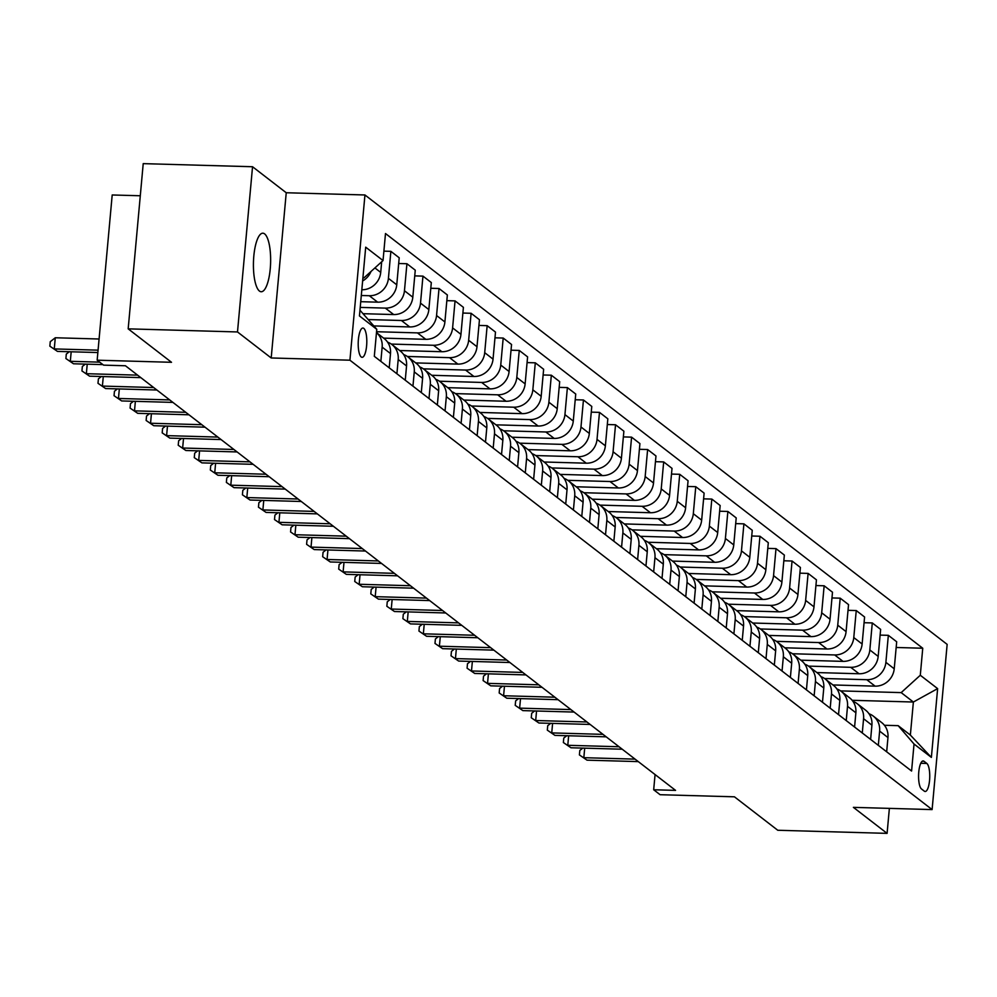 <?xml version="1.0" encoding="UTF-8"?>
<svg xmlns="http://www.w3.org/2000/svg" width="997" height="997" viewBox="0 0 997 997"><rect width="100%" height="100%" fill="white"/><g stroke="black" fill="none" stroke-linecap="round" stroke-linejoin="round"><path stroke-width="1.5" d="M259.432 291.049A29.287 8.587 91.6 0 0 261.202 291.747A29.287 8.587 91.6 0 0 270.474 265.788A29.287 8.587 91.6 0 0 264.629 233.896A29.287 8.587 91.6 0 0 262.859 233.198A29.287 8.587 91.6 0 0 253.587 259.17A29.287 8.587 91.6 0 0 259.432 291.049M361.201 356.963A14.643 4.287 91.6 0 0 362.085 357.312A14.643 4.287 91.6 0 0 366.722 344.326A14.643 4.287 91.6 0 0 363.805 328.387A14.643 4.287 91.6 0 0 362.92 328.038A14.643 4.287 91.6 0 0 358.284 341.024A14.643 4.287 91.6 0 0 361.201 356.963M140.29 195.761L112.2 194.976L97.158 360.191L103.588 365.139L125.448 365.762L675.555 790.372L653.683 789.761L660.101 794.709L734.44 796.815L777.772 830.264L887.093 833.367L889.374 808.368M252.54 166.736L143.219 163.633L128.177 328.848L237.498 331.951L271.196 357.973L349.922 360.204L364.952 194.976L286.239 192.745L252.54 166.736L237.498 331.951M349.922 360.204L932.108 809.589L947.15 644.374L364.952 194.976M926.836 763.453L924.007 761.272A14.182 4.162 91.6 0 0 923.147 760.935A14.182 4.162 91.6 0 0 918.661 773.51A14.182 4.162 91.6 0 0 921.49 788.963L924.306 791.144A14.182 4.162 91.6 0 0 925.166 791.481A14.182 4.162 91.6 0 0 929.665 778.894A14.182 4.162 91.6 0 0 926.836 763.453L920.767 763.278M920.293 675.256L937.629 688.628L931.372 757.396L914.037 744.024L898.172 725.666L910.361 735.076L913.377 702.025L901.176 692.616L920.293 675.256L922.748 648.237L385.49 233.535L383.035 260.553L363.917 277.914L362.97 277.178M359.967 310.229L376.779 329.309L374.311 356.328L911.582 771.03L914.037 744.024M376.779 329.309L359.443 315.937L365.7 247.169L383.035 260.553M97.158 360.191L171.509 362.297L128.177 328.848M932.108 809.589L853.395 807.358L887.093 833.367M655.066 774.569L653.683 789.761M852.148 700.293L913.377 702.025L937.629 688.628M898.172 725.666L884.401 725.268M840.596 690.896L901.176 692.616M832.931 684.951L875.104 686.148A18.307 17.111 -52.3 0 0 894.222 668.788L896.689 641.769L888.339 635.326L880.114 635.101M824.556 678.508L866.767 679.705A18.307 17.111 -52.3 0 0 885.884 662.344L888.339 635.326M816.879 672.564L859.065 673.76A18.307 17.111 -52.3 0 0 878.183 656.4L880.638 629.381L872.288 622.938L864.075 622.714M808.505 666.121L850.715 667.317A18.307 17.111 -52.3 0 0 869.833 649.957L872.288 622.938M800.84 660.176L843.013 661.372A18.307 17.111 -52.3 0 0 862.131 644.012L864.586 616.993L856.249 610.55L848.023 610.326M792.453 653.745L834.663 654.942A18.307 17.111 -52.3 0 0 853.781 637.569L856.249 610.55M784.789 647.801L826.962 648.997A18.307 17.111 -52.3 0 0 846.079 631.624L848.547 604.606L840.197 598.175L831.972 597.938M776.414 641.358L818.624 642.554A18.307 17.111 -52.3 0 0 837.742 625.181L840.197 598.175M768.737 635.413L810.922 636.609A18.307 17.111 -52.3 0 0 830.04 619.237L832.495 592.218L824.145 585.787L815.932 585.551M760.362 628.97L802.573 630.166A18.307 17.111 -52.3 0 0 821.69 612.794L824.145 585.787M752.698 623.025L794.871 624.222A18.307 17.111 -52.3 0 0 813.988 606.849L816.443 579.843L808.106 573.4L799.881 573.163M744.323 616.582L786.521 617.779A18.307 17.111 -52.3 0 0 805.638 600.406L808.106 573.4M736.646 610.638L778.819 611.834A18.307 17.111 -52.3 0 0 797.936 594.461L800.404 567.455L792.054 561.012L783.829 560.775M728.271 604.194L770.482 605.391A18.307 17.111 -52.3 0 0 789.599 588.031L792.054 561.012M720.594 598.25L762.78 599.446A18.307 17.111 -52.3 0 0 781.897 582.074L784.352 555.067L776.002 548.624L767.79 548.387M712.219 591.807L754.43 593.003A18.307 17.111 -52.3 0 0 773.547 575.643L776.002 548.624M704.555 585.862L746.728 587.059A18.307 17.111 -52.3 0 0 765.846 569.698L768.301 542.68L759.963 536.236L751.738 536M696.18 579.419L738.391 580.615A18.307 17.111 -52.3 0 0 757.508 563.255L759.963 536.236M688.503 573.474L730.676 574.671A18.307 17.111 -52.3 0 0 749.794 557.311L752.261 530.292L743.912 523.849L735.686 523.612M680.128 567.031L722.339 568.228A18.307 17.111 -52.3 0 0 741.456 550.867L743.912 523.849M672.452 561.087L714.637 562.283A18.307 17.111 -52.3 0 0 733.755 544.923L736.21 517.904L727.872 511.461L719.647 511.224M664.077 554.644L706.287 555.84A18.307 17.111 -52.3 0 0 725.405 538.48L727.872 511.461M656.412 548.699L698.585 549.895A18.307 17.111 -52.3 0 0 717.703 532.535L720.158 505.516L711.821 499.073L703.595 498.849M648.038 542.256L690.248 543.452A18.307 17.111 -52.3 0 0 709.366 526.092L711.821 499.073M640.361 536.311L682.534 537.508A18.307 17.111 -52.3 0 0 701.664 520.147L704.119 493.129L695.769 486.686L687.544 486.461M631.986 529.868L674.196 531.065A18.307 17.111 -52.3 0 0 693.314 513.704L695.769 486.686M624.309 523.923L666.495 525.12A18.307 17.111 -52.3 0 0 685.612 507.76L688.067 480.741L679.73 474.298L671.504 474.074M615.934 517.48L658.145 518.689A18.307 17.111 -52.3 0 0 677.262 501.317L679.73 474.298M608.27 511.536L650.443 512.732A18.307 17.111 -52.3 0 0 669.56 495.372L672.015 468.353L663.678 461.923L655.453 461.686M599.895 505.105L642.105 506.302A18.307 17.111 -52.3 0 0 661.223 488.929L663.678 461.923M592.218 499.161L634.404 500.357A18.307 17.111 -52.3 0 0 653.521 482.984L655.976 455.965L647.626 449.535L639.401 449.298M583.843 492.717L626.054 493.914A18.307 17.111 -52.3 0 0 645.171 476.541L647.626 449.535M576.166 486.773L618.352 487.969A18.307 17.111 -52.3 0 0 637.469 470.596L639.924 443.59L631.587 437.147L623.362 436.91M567.792 480.33L610.002 481.526A18.307 17.111 -52.3 0 0 629.119 464.153L631.587 437.147M560.127 474.385L602.3 475.581A18.307 17.111 -52.3 0 0 621.418 458.209L623.885 431.203L615.535 424.759L607.31 424.523M551.752 467.942L593.963 469.138A18.307 17.111 -52.3 0 0 613.08 451.778L615.535 424.759M544.075 461.997L586.261 463.194A18.307 17.111 -52.3 0 0 605.378 445.821L607.834 418.815L599.484 412.372L591.271 412.135M535.701 455.554L577.911 456.751A18.307 17.111 -52.3 0 0 597.029 439.39L599.484 412.372M528.036 449.61L570.209 450.806A18.307 17.111 -52.3 0 0 589.327 433.446L591.782 406.427L583.444 399.984L575.219 399.747M519.649 443.167L561.859 444.363A18.307 17.111 -52.3 0 0 580.977 427.003L583.444 399.984M511.984 437.222L554.158 438.418A18.307 17.111 -52.3 0 0 573.275 421.058L575.743 394.039L567.393 387.596L559.167 387.359M503.61 430.779L545.82 431.975A18.307 17.111 -52.3 0 0 564.938 414.615L567.393 387.596M495.933 424.834L538.118 426.031A18.307 17.111 -52.3 0 0 557.236 408.67L559.691 381.652L551.341 375.208L543.128 374.972M487.558 418.391L529.768 419.587A18.307 17.111 -52.3 0 0 548.886 402.227L551.341 375.208M479.893 412.446L522.067 413.643A18.307 17.111 -52.3 0 0 541.184 396.283L543.639 369.264L535.302 362.821L527.077 362.596M471.519 406.003L513.717 407.2A18.307 17.111 -52.3 0 0 532.834 389.839L535.302 362.821M463.842 400.059L506.015 401.255A18.307 17.111 -52.3 0 0 525.132 383.895L527.6 356.876L519.25 350.433L511.025 350.209M455.467 393.616L497.677 394.812A18.307 17.111 -52.3 0 0 516.795 377.452L519.25 350.433M447.79 387.671L489.976 388.867A18.307 17.111 -52.3 0 0 509.093 371.507L511.548 344.488L503.198 338.045L494.986 337.821M439.415 381.228L481.626 382.437A18.307 17.111 -52.3 0 0 500.743 365.064L503.198 338.045M431.751 375.283L473.924 376.48A18.307 17.111 -52.3 0 0 493.041 359.119L495.497 332.101L487.159 325.67L478.934 325.433M423.376 368.853L465.574 370.049A18.307 17.111 -52.3 0 0 484.704 352.676L487.159 325.67M415.699 362.908L457.872 364.104A18.307 17.111 -52.3 0 0 476.99 346.732L479.457 319.713L471.107 313.282L462.882 313.046M407.324 356.465L449.535 357.661A18.307 17.111 -52.3 0 0 468.652 340.289L471.107 313.282M399.647 350.52L441.833 351.717A18.307 17.111 -52.3 0 0 460.95 334.344L463.406 307.338L455.056 300.895L446.843 300.658M391.273 344.077L433.483 345.274A18.307 17.111 -52.3 0 0 452.601 327.901L455.056 300.895M383.608 338.133L425.781 339.329A18.307 17.111 -52.3 0 0 444.899 321.956L447.354 294.95L439.016 288.507L430.791 288.27M376.554 331.727L417.444 332.886A18.307 17.111 -52.3 0 0 436.561 315.526L439.016 288.507M373.838 325.919L409.73 326.941A18.307 17.111 -52.3 0 0 428.847 309.569L431.315 282.562L422.965 276.119L414.74 275.882M368.342 319.563L401.392 320.498A18.307 17.111 -52.3 0 0 420.51 303.138L422.965 276.119M363.269 313.694L393.69 314.554A18.307 17.111 -52.3 0 0 412.808 297.193L415.263 270.175L406.926 263.731L398.7 263.495M360.216 307.4L385.341 308.11A18.307 17.111 -52.3 0 0 404.458 290.75L406.926 263.731M360.74 301.692L377.639 302.166A18.307 17.111 -52.3 0 0 396.756 284.806L399.211 257.787L390.874 251.344L383.882 251.144M361.3 295.498L369.301 295.723A18.307 17.111 -52.3 0 0 388.419 278.362L390.874 251.344M362.908 277.889L363.917 277.914M886.669 751.813L887.966 737.556A18.307 17.111 -52.3 0 0 881.66 722.563L873.31 716.12A18.307 17.111 -52.3 0 0 868.998 713.752M922.748 648.237L896.166 647.477M878.32 745.37L879.628 731.113A18.307 17.111 -52.3 0 0 873.31 716.12M870.618 739.425L871.914 725.168A18.307 17.111 -52.3 0 0 865.608 710.176L857.27 703.745A18.307 17.111 -52.3 0 0 852.958 701.365M862.28 732.982L863.576 718.725A18.307 17.111 -52.3 0 0 857.27 703.745M854.579 727.037L855.875 712.78A18.307 17.111 -52.3 0 0 849.569 697.8L841.219 691.357A18.307 17.111 -52.3 0 0 836.907 688.977M846.229 720.594L847.525 706.337A18.307 17.111 -52.3 0 0 841.219 691.357M838.527 714.65L839.823 700.393A18.307 17.111 -52.3 0 0 833.517 685.413L825.167 678.969A18.307 17.111 -52.3 0 0 820.855 676.589M830.189 708.206L831.486 693.949A18.307 17.111 -52.3 0 0 825.167 678.969M822.475 702.262L823.784 688.005A18.307 17.111 -52.3 0 0 817.465 673.025L809.128 666.582A18.307 17.111 -52.3 0 0 804.816 664.201M814.138 695.819L815.434 681.562A18.307 17.111 -52.3 0 0 809.128 666.582M806.436 689.874L807.732 675.617A18.307 17.111 -52.3 0 0 801.426 660.637L793.076 654.194A18.307 17.111 -52.3 0 0 788.764 651.814M798.086 683.431L799.382 669.174A18.307 17.111 -52.3 0 0 793.076 654.194M790.384 677.486L791.68 663.229A18.307 17.111 -52.3 0 0 785.374 648.249L777.024 641.806A18.307 17.111 -52.3 0 0 772.712 639.426M782.047 671.043L783.343 656.786A18.307 17.111 -52.3 0 0 777.024 641.806M774.333 665.099L775.641 650.842A18.307 17.111 -52.3 0 0 769.323 635.862L760.985 629.419A18.307 17.111 -52.3 0 0 756.673 627.051M765.995 658.656L767.291 644.411A18.307 17.111 -52.3 0 0 760.985 629.419M758.293 652.711L759.589 638.454A18.307 17.111 -52.3 0 0 753.283 623.474L744.933 617.031A18.307 17.111 -52.3 0 0 740.621 614.663M749.943 646.268L751.24 632.023A18.307 17.111 -52.3 0 0 744.933 617.031M742.242 640.323L743.538 626.079A18.307 17.111 -52.3 0 0 737.232 611.086L728.882 604.643A18.307 17.111 -52.3 0 0 724.57 602.275M733.904 633.893L735.2 619.635A18.307 17.111 -52.3 0 0 728.882 604.643M726.202 627.948L727.498 613.691A18.307 17.111 -52.3 0 0 721.18 598.698L712.843 592.255A18.307 17.111 -52.3 0 0 708.531 589.888M717.852 621.505L719.149 607.248A18.307 17.111 -52.3 0 0 712.843 592.255M710.151 615.56L711.447 601.303A18.307 17.111 -52.3 0 0 705.141 586.311L696.791 579.868A18.307 17.111 -52.3 0 0 692.479 577.5M701.801 609.117L703.097 594.86A18.307 17.111 -52.3 0 0 696.791 579.868M694.099 603.173L695.395 588.915A18.307 17.111 -52.3 0 0 689.089 573.923L680.752 567.492A18.307 17.111 -52.3 0 0 676.427 565.112M685.762 596.729L687.058 582.472A18.307 17.111 -52.3 0 0 680.752 567.492M678.06 590.785L679.356 576.528A18.307 17.111 -52.3 0 0 673.037 561.535L664.7 555.105A18.307 17.111 -52.3 0 0 660.388 552.724M669.71 584.342L671.006 570.085A18.307 17.111 -52.3 0 0 664.7 555.105M662.008 578.397L663.304 564.14A18.307 17.111 -52.3 0 0 656.998 549.16L648.648 542.717A18.307 17.111 -52.3 0 0 644.336 540.337M653.658 571.954L654.954 557.697A18.307 17.111 -52.3 0 0 648.648 542.717M645.956 566.009L647.252 551.752A18.307 17.111 -52.3 0 0 640.946 536.772L632.609 530.329A18.307 17.111 -52.3 0 0 628.297 527.949M637.619 559.566L638.915 545.309A18.307 17.111 -52.3 0 0 632.609 530.329M629.917 553.622L631.213 539.365A18.307 17.111 -52.3 0 0 624.907 524.385L616.557 517.942A18.307 17.111 -52.3 0 0 612.245 515.561M621.567 547.179L622.863 532.921A18.307 17.111 -52.3 0 0 616.557 517.942M613.865 541.234L615.161 526.977A18.307 17.111 -52.3 0 0 608.855 511.997L600.506 505.554A18.307 17.111 -52.3 0 0 596.194 503.173M605.515 534.791L606.824 520.534A18.307 17.111 -52.3 0 0 600.506 505.554M597.814 528.846L599.11 514.589A18.307 17.111 -52.3 0 0 592.804 499.609L584.466 493.166A18.307 17.111 -52.3 0 0 580.154 490.798M589.476 522.403L590.772 508.146A18.307 17.111 -52.3 0 0 584.466 493.166M581.774 516.458L583.071 502.201A18.307 17.111 -52.3 0 0 576.764 487.221L568.415 480.778A18.307 17.111 -52.3 0 0 564.103 478.41M573.425 510.015L574.721 495.771A18.307 17.111 -52.3 0 0 568.415 480.778M565.723 504.071L567.019 489.826A18.307 17.111 -52.3 0 0 560.713 474.834L552.363 468.391A18.307 17.111 -52.3 0 0 548.051 466.023M557.373 497.64L558.681 483.383A18.307 17.111 -52.3 0 0 552.363 468.391M549.671 491.683L550.98 477.438A18.307 17.111 -52.3 0 0 544.661 462.446L536.324 456.003A18.307 17.111 -52.3 0 0 532.012 453.635M541.334 485.252L542.63 470.995A18.307 17.111 -52.3 0 0 536.324 456.003M533.632 479.308L534.928 465.051A18.307 17.111 -52.3 0 0 528.622 450.058L520.272 443.615A18.307 17.111 -52.3 0 0 515.96 441.247M525.282 472.865L526.578 458.608A18.307 17.111 -52.3 0 0 520.272 443.615M517.58 466.92L518.876 452.663A18.307 17.111 -52.3 0 0 512.57 437.671L504.22 431.24A18.307 17.111 -52.3 0 0 499.908 428.86M509.243 460.477L510.539 446.22A18.307 17.111 -52.3 0 0 504.22 431.24M501.528 454.532L502.837 440.275A18.307 17.111 -52.3 0 0 496.518 425.283L488.181 418.852A18.307 17.111 -52.3 0 0 483.869 416.472M493.191 448.089L494.487 433.832A18.307 17.111 -52.3 0 0 488.181 418.852M485.489 442.145L486.785 427.887A18.307 17.111 -52.3 0 0 480.479 412.908L472.129 406.464A18.307 17.111 -52.3 0 0 467.817 404.084M477.139 435.701L478.435 421.444A18.307 17.111 -52.3 0 0 472.129 406.464M469.437 429.757L470.734 415.5A18.307 17.111 -52.3 0 0 464.428 400.52L456.078 394.077A18.307 17.111 -52.3 0 0 451.766 391.696M461.1 423.314L462.396 409.057A18.307 17.111 -52.3 0 0 456.078 394.077M453.398 417.369L454.694 403.112A18.307 17.111 -52.3 0 0 448.376 388.132L440.038 381.689A18.307 17.111 -52.3 0 0 435.726 379.309M445.048 410.926L446.344 396.669A18.307 17.111 -52.3 0 0 440.038 381.689M437.347 404.981L438.643 390.724A18.307 17.111 -52.3 0 0 432.337 375.744L423.987 369.301A18.307 17.111 -52.3 0 0 419.675 366.921M428.997 398.538L430.293 384.281A18.307 17.111 -52.3 0 0 423.987 369.301M421.295 392.594L422.591 378.337A18.307 17.111 -52.3 0 0 416.285 363.357L407.947 356.914A18.307 17.111 -52.3 0 0 403.623 354.546M412.957 386.151L414.253 371.893A18.307 17.111 -52.3 0 0 407.947 356.914M405.256 380.206L406.552 365.949A18.307 17.111 -52.3 0 0 400.233 350.969L391.896 344.526A18.307 17.111 -52.3 0 0 387.584 342.158M396.906 373.763L398.202 359.518A18.307 17.111 -52.3 0 0 391.896 344.526M390.5 353.561A18.307 17.111 -52.3 0 0 384.194 338.581L376.467 332.624A18.307 17.111 -52.3 0 1 382.15 347.13L390.5 353.561L389.204 367.818M361.824 289.778A18.307 17.111 -52.3 0 0 380.717 272.418L381.677 261.775M380.854 361.388L382.15 347.13M362.621 280.967A18.307 17.111 -52.3 0 0 371.009 271.471M910.361 735.076L931.372 757.396M271.196 357.973L286.239 192.745M584.691 748.161L583.831 757.683L635.077 759.128M587.034 760.163L579.407 754.916L587.034 760.163L638.279 761.608M579.407 754.916L579.818 750.442L582.809 748.111M568.651 735.774L567.779 745.295L619.025 746.753M570.994 747.775L563.367 742.528L570.994 747.775L622.24 749.221M563.367 742.528L563.766 738.067L566.77 735.724M552.6 723.386L551.74 732.907L602.973 734.365M554.943 735.387L547.316 730.14L554.943 735.387L606.188 736.833M547.316 730.14L547.727 725.679L550.718 723.336M536.548 710.998L535.688 720.519L586.934 721.978M538.891 722.999L531.264 717.753L538.891 722.999L590.137 724.445M531.264 717.753L531.675 713.291L534.666 710.948M520.509 698.61L519.636 708.132L570.882 709.59M522.852 710.612L515.225 705.365L522.852 710.612L574.098 712.07M515.225 705.365L515.623 700.903L518.627 698.561M504.457 686.223L503.597 695.744L554.831 697.202M506.8 698.224L499.173 692.977L506.8 698.224L558.046 699.682M499.173 692.977L499.584 688.516L502.575 686.173M488.405 673.835L487.545 683.356L538.791 684.814M490.748 685.836L483.121 680.59L490.748 685.836L541.994 687.294M483.121 680.59L483.533 676.128L486.524 673.785M472.366 661.447L471.494 670.969L522.74 672.427M474.709 673.449L467.082 668.202L474.709 673.449L525.955 674.907M467.082 668.202L467.481 663.74L470.484 661.397M456.314 649.072L455.455 658.593L506.7 660.039M458.657 661.061L451.03 655.814L458.657 661.061L509.903 662.519M451.03 655.814L451.442 651.353L454.433 649.01M440.275 636.684L439.403 646.206L490.649 647.651M442.618 648.673L434.991 643.439L442.618 648.673L493.851 650.131M434.991 643.439L435.39 638.965L438.381 636.622M424.224 624.296L423.351 633.818L474.597 635.263M426.566 636.285L418.939 631.051L426.566 636.285L477.812 637.744M418.939 631.051L419.351 626.577L422.342 624.234M408.172 611.909L407.312 621.43L458.558 622.876M410.515 623.91L402.888 618.663L410.515 623.91L461.761 625.356M402.888 618.663L403.299 614.189L406.29 611.859M392.133 599.521L391.26 609.042L442.506 610.5M394.476 611.522L386.848 606.276L394.476 611.522L445.709 612.968M386.848 606.276L387.247 601.814L390.238 599.471M376.081 587.133L375.208 596.655L426.454 598.113M378.424 599.135L370.797 593.888L378.424 599.135L429.67 600.58M370.797 593.888L371.208 589.426L374.199 587.083M360.029 574.746L359.169 584.267L410.415 585.725M362.372 586.747L354.745 581.5L362.372 586.747L413.618 588.193M354.745 581.5L355.156 577.039L358.147 574.696M343.99 562.358L343.118 571.879L394.363 573.337M346.333 574.359L338.706 569.113L346.333 574.359L397.579 575.817M338.706 569.113L339.105 564.651L342.108 562.308M327.938 549.97L327.066 559.491L378.312 560.95M330.281 561.972L322.654 556.725L330.281 561.972L381.527 563.43M322.654 556.725L323.065 552.263L326.056 549.92M311.887 537.582L311.027 547.104L362.272 548.562M314.229 549.584L306.602 544.337L314.229 549.584L365.475 551.042M306.602 544.337L307.014 539.875L310.005 537.533M295.847 525.195L294.975 534.716L346.221 536.174M298.19 537.196L290.563 531.949L298.19 537.196L349.436 538.654M290.563 531.949L290.962 527.488L293.965 525.145M279.796 512.819L278.936 522.328L330.169 523.786M282.139 524.808L274.511 519.562L282.139 524.808L333.384 526.266M274.511 519.562L274.923 515.1L277.914 512.757M263.744 500.432L262.884 509.953L314.13 511.399M266.087 512.421L258.46 507.186L266.087 512.421L317.333 513.879M258.46 507.186L258.871 502.712L261.862 500.369M247.705 488.044L246.832 497.565L298.078 499.011M250.048 500.033L242.421 494.799L250.048 500.033L301.293 501.491M242.421 494.799L242.819 490.325L245.823 487.982M231.653 475.656L230.793 485.178L282.026 486.623M233.996 487.658L226.369 482.411L233.996 487.658L285.242 489.103M226.369 482.411L226.78 477.937L229.771 475.606M215.601 463.269L214.741 472.79L265.987 474.236M217.944 475.27L210.317 470.023L217.944 475.27L269.19 476.716M210.317 470.023L210.728 465.562L213.719 463.219M199.562 450.881L198.69 460.402L249.935 461.86M201.905 462.882L194.278 457.635L201.905 462.882L253.151 464.328M194.278 457.635L194.677 453.174L197.68 450.831M183.51 438.493L182.65 448.014L233.896 449.473M185.853 450.494L178.226 445.248L185.853 450.494L237.099 451.94M178.226 445.248L178.637 440.786L181.628 438.443M167.471 426.105L166.599 435.627L217.845 437.085M169.814 438.107L162.187 432.86L169.814 438.107L221.047 439.565M162.187 432.86L162.586 428.398L165.577 426.055M151.419 413.718L150.547 423.239L201.793 424.697M153.762 425.719L146.135 420.472L153.762 425.719L205.008 427.177M146.135 420.472L146.534 416.011L149.538 413.668M135.368 401.33L134.508 410.851L185.754 412.309M137.711 413.331L130.084 408.085L137.711 413.331L188.956 414.789M130.084 408.085L130.495 403.623L133.486 401.28M119.328 388.942L118.456 398.464L169.702 399.922M121.671 400.944L114.044 395.697L121.671 400.944L172.905 402.402M114.044 395.697L114.443 391.235L117.434 388.892M103.277 376.567L102.404 386.076L153.65 387.534M105.62 388.556L97.993 383.309L105.62 388.556L156.865 390.014M97.993 383.309L98.404 378.848L101.395 376.505M87.225 364.179L86.365 373.701L137.611 375.146M89.568 376.168L81.941 370.934L89.568 376.168L140.814 377.626M81.941 370.934L82.352 366.46L85.343 364.117M71.186 351.791L70.313 361.313L99.7 362.148M73.529 363.78L65.902 358.546L73.529 363.78L102.903 364.615M65.902 358.546L66.301 354.072L69.304 351.729M99.089 339.005L55.284 337.759L54.262 348.925L98.08 350.159M57.477 351.405L49.85 346.158L57.477 351.405L97.856 352.539M49.85 346.158L50.261 341.684L55.284 337.759M866.767 679.705L875.104 686.148M850.715 667.317L859.065 673.76M834.663 654.942L843.013 661.372M818.624 642.554L826.962 648.997M802.573 630.166L810.922 636.609M786.521 617.779L794.871 624.222M770.482 605.391L778.819 611.834M754.43 593.003L762.78 599.446M738.391 580.615L746.728 587.059M722.339 568.228L730.676 574.671M706.287 555.84L714.637 562.283M690.248 543.452L698.585 549.895M674.196 531.065L682.534 537.508M658.145 518.689L666.495 525.12M642.105 506.302L650.443 512.732M626.054 493.914L634.404 500.357M610.002 481.526L618.352 487.969M593.963 469.138L602.3 475.581M577.911 456.751L586.261 463.194M561.859 444.363L570.209 450.806M545.82 431.975L554.158 438.418M529.768 419.587L538.118 426.031M513.717 407.2L522.067 413.643M497.677 394.812L506.015 401.255M481.626 382.437L489.976 388.867M465.574 370.049L473.924 376.48M449.535 357.661L457.872 364.104M433.483 345.274L441.833 351.717M417.444 332.886L425.781 339.329M401.392 320.498L409.73 326.941M385.341 308.11L393.69 314.554M369.301 295.723L377.639 302.166M885.884 662.344L894.222 668.788M879.628 731.113L887.966 737.556M863.576 718.725L871.914 725.168M869.833 649.957L878.183 656.4M847.525 706.337L855.875 712.78M853.781 637.569L862.131 644.012M831.486 693.949L839.823 700.393M837.742 625.181L846.079 631.624M815.434 681.562L823.784 688.005M821.69 612.794L830.04 619.237M799.382 669.174L807.732 675.617M805.638 600.406L813.988 606.849M783.343 656.786L791.68 663.229M789.599 588.031L797.936 594.461M767.291 644.411L775.641 650.842M773.547 575.643L781.897 582.074M751.24 632.023L759.589 638.454M757.508 563.255L765.846 569.698M735.2 619.635L743.538 626.079M741.456 550.867L749.794 557.311M719.149 607.248L727.498 613.691M725.405 538.48L733.755 544.923M703.097 594.86L711.447 601.303M709.366 526.092L717.703 532.535M687.058 582.472L695.395 588.915M693.314 513.704L701.664 520.147M671.006 570.085L679.356 576.528M677.262 501.317L685.612 507.76M654.954 557.697L663.304 564.14M661.223 488.929L669.56 495.372M638.915 545.309L647.252 551.752M645.171 476.541L653.521 482.984M622.863 532.921L631.213 539.365M629.119 464.153L637.469 470.596M606.824 520.534L615.161 526.977M613.08 451.778L621.418 458.209M590.772 508.146L599.11 514.589M597.029 439.39L605.378 445.821M574.721 495.771L583.071 502.201M580.977 427.003L589.327 433.446M558.681 483.383L567.019 489.826M564.938 414.615L573.275 421.058M542.63 470.995L550.98 477.438M548.886 402.227L557.236 408.67M526.578 458.608L534.928 465.051M532.834 389.839L541.184 396.283M510.539 446.22L518.876 452.663M516.795 377.452L525.132 383.895M494.487 433.832L502.837 440.275M500.743 365.064L509.093 371.507M478.435 421.444L486.785 427.887M484.704 352.676L493.041 359.119M462.396 409.057L470.734 415.5M468.652 340.289L476.99 346.732M446.344 396.669L454.694 403.112M452.601 327.901L460.95 334.344M430.293 384.281L438.643 390.724M436.561 315.526L444.899 321.956M414.253 371.893L422.591 378.337M420.51 303.138L428.847 309.569M398.202 359.518L406.552 365.949M404.458 290.75L412.808 297.193M388.419 278.362L396.756 284.806M374.909 267.931L380.717 272.418M922.275 761.222L924.007 761.272"/></g></svg>

